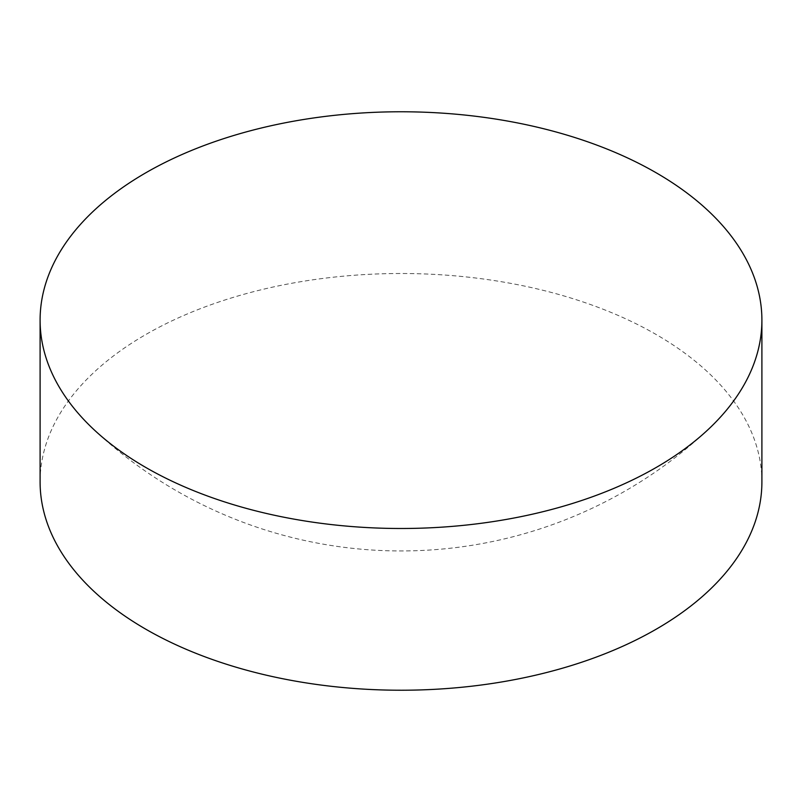 <?xml version="1.0" encoding="UTF-8"?>
<svg xmlns="http://www.w3.org/2000/svg" width="802" height="802" viewBox="0 0 802 802"><rect width="100%" height="100%" fill="white"/><g stroke="black" fill="none" stroke-linecap="round" stroke-linejoin="round"><path stroke-width="0.6" stroke-dasharray="4.01 3.01" d="M761.9 481.862A360.9 208.36 0 0 0 539.114 289.362A360.9 208.36 0 0 0 145.804 334.534A360.9 208.36 0 0 0 40.1 481.862M93.633 429.341A449.22 449.22 0 0 0 708.366 429.331"/><path stroke-width="1.2" d="M40.1 320.138L40.1 481.862A360.9 208.36 0 0 0 262.886 674.372A360.9 208.36 0 0 0 656.196 629.199A360.9 208.36 0 0 0 761.9 481.862L761.9 320.138A360.9 208.36 0 0 0 539.114 127.628A360.9 208.36 0 0 0 145.804 172.801A360.9 208.36 0 0 0 40.1 320.138A360.9 208.36 0 0 0 93.633 429.331A360.9 208.36 0 0 0 656.196 467.466A360.9 208.36 0 0 0 708.366 429.331A360.9 208.36 0 0 0 761.9 320.138"/></g></svg>
